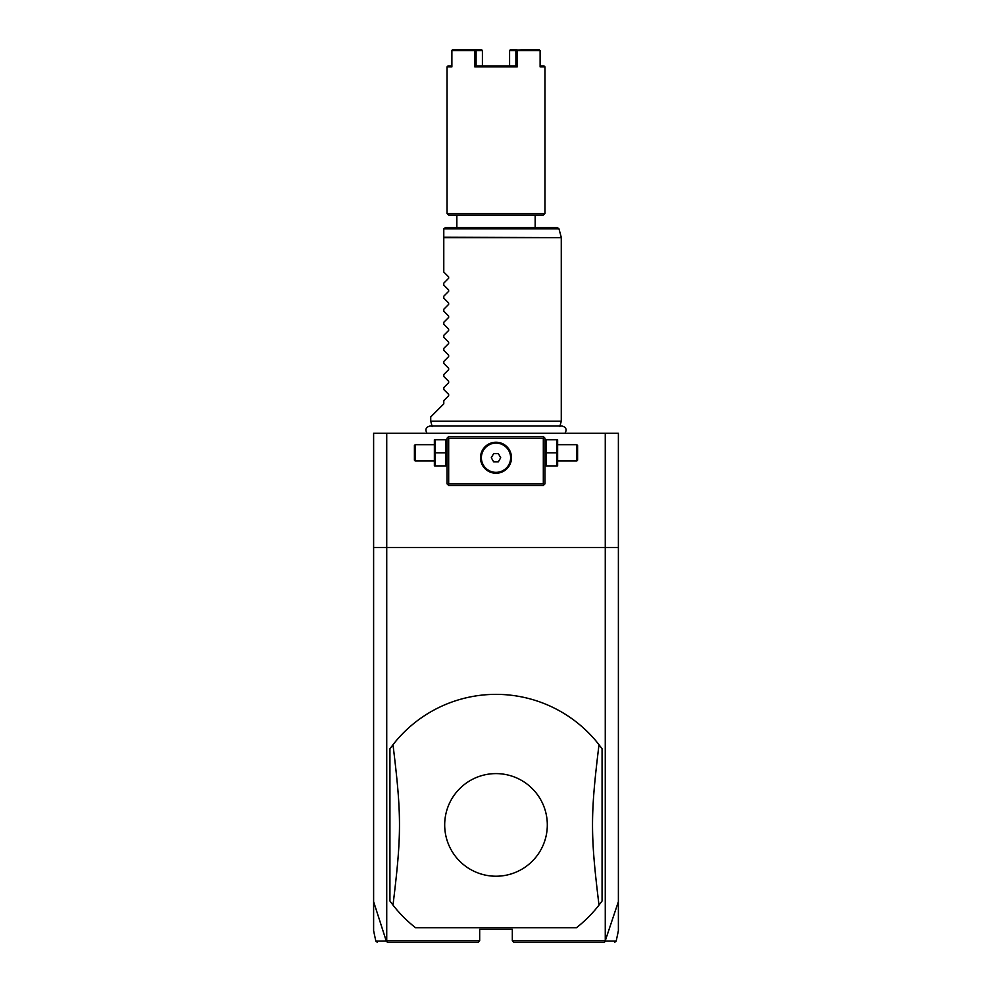<?xml version="1.0" encoding="UTF-8"?>
<svg xmlns="http://www.w3.org/2000/svg" width="992" height="992" viewBox="0 0 992 992"><rect width="100%" height="100%" fill="white"/><g stroke="black" fill="none" stroke-linecap="round" stroke-linejoin="round"><path stroke-width="1.49" d="M377.419 942.4L375.819 941.11L373.612 930.707L373.612 901.654L386.297 941.11L387.525 942.4L478.045 942.4L479.682 940.763L386.731 940.763L386.731 547.485L605.269 547.485L605.269 940.763L618.388 901.654L618.388 930.707L616.181 941.11L614.581 942.4M373.612 901.654L373.612 547.485L386.731 547.485L386.731 433.256L618.388 433.256L618.388 901.654M605.269 433.256L605.269 547.485L618.388 547.485M479.682 940.763L479.682 929.343L512.318 929.343L512.318 940.763L513.955 942.4L604.475 942.4L513.955 942.4M605.269 940.763L512.318 940.763M415.536 927.718L576.464 927.718A130.547 130.547 0 0 0 599.007 905.101L602.07 901.009L602.07 748.799L599.007 744.707A130.547 130.547 0 0 0 392.993 744.707L389.93 748.799L389.93 901.009L392.993 905.101A130.547 130.547 0 0 0 415.536 927.718L576.464 927.718M373.612 547.485L373.612 433.256L386.731 433.256M544.137 437.336L543.318 436.517L448.682 436.517L447.045 438.154L447.045 483.848L448.682 485.472L543.318 485.472L544.955 483.848L544.955 438.154L544.137 437.336L543.318 438.154L448.682 438.154L447.863 437.336M448.682 438.154L448.682 483.848L543.318 483.848L544.137 484.654M543.318 483.848L543.318 438.154M498.331 442.407L496 442.234A15.5 15.5 0 0 1 511.5 457.734A15.5 15.5 0 0 1 496 473.234A15.5 15.5 0 0 1 480.5 457.734A15.5 15.5 0 0 1 496 442.234L493.669 442.407M448.682 483.848L447.863 484.654M492.9 442.544L488.386 444.23M487.667 444.664L486.291 445.644M485.014 446.797L483.86 448.086M483.352 448.768L482.447 450.194M482.41 450.269L482.062 450.938M481.728 451.682L481.182 453.195M480.971 453.952L480.798 454.708M480.512 456.977L480.512 458.49M480.574 459.246L480.649 459.891M480.798 460.759L480.971 461.516M481.182 462.272L481.728 463.785M482.062 464.529L482.41 465.198M482.447 465.26L483.352 466.699M483.86 467.381L485.014 468.67M486.291 469.811L487.667 470.803M488.386 471.237L492.9 472.924M493.669 473.06L498.331 473.06M499.1 472.924L503.614 471.237M504.333 470.803L505.709 469.811M506.986 468.67L508.14 467.381M508.648 466.699L509.553 465.26M509.59 465.198L509.938 464.529M510.272 463.785L510.818 462.272M511.029 461.516L511.202 460.759M511.488 458.49L511.488 456.977M511.426 456.221L511.351 455.588M511.202 454.708L511.029 453.952M510.818 453.195L510.272 451.682M509.938 450.938L509.59 450.269M509.553 450.194L508.648 448.768M508.14 448.086L506.986 446.797M505.709 445.644L504.333 444.664M503.614 444.23L499.1 442.544M496 472.353A14.62 14.62 0 0 0 510.62 457.734A14.62 14.62 0 0 0 496 443.114A14.62 14.62 0 0 1 510.62 457.734A14.62 14.62 0 0 1 496 472.353A14.62 14.62 0 0 1 481.38 457.734A14.62 14.62 0 0 1 496 443.114A14.62 14.62 0 0 0 481.38 457.734A14.62 14.62 0 0 0 496 472.353M491.288 457.734L493.644 461.813L498.356 461.813L500.712 457.734L498.356 453.654L493.644 453.654L491.288 457.734M435.178 452.836L435.178 465.893L445.854 465.893L445.854 439.778L435.178 439.778L435.178 452.836L445.854 452.836M434.36 439.778L434.36 465.893M415.226 460.995L415.226 444.676L414.408 445.495L414.408 460.176L415.226 460.995L433.988 460.995M546.146 452.836L546.146 465.893L556.822 465.893L556.822 452.836L546.146 452.836L546.146 439.778L556.822 439.778L556.822 452.836M557.64 439.778L557.64 465.893M558.012 444.676L576.774 444.676L576.774 460.995L558.012 460.995M576.774 460.995L577.592 460.176L577.592 445.495L576.774 444.676M432.165 426.548L430.726 421.178L561.274 421.178L561.274 237.646L443.784 237.646L443.784 229.264M430.726 421.178L430.726 416.938L443.784 403.88L443.784 400.619L448.644 395.758L448.644 394.382L443.784 389.521L443.784 387.562L448.644 382.701L448.644 381.325L443.784 376.464L443.784 374.517L448.644 369.656L448.644 368.268L443.784 363.407L443.784 361.46L448.644 356.599L448.644 355.21L443.784 350.35L443.784 348.403L448.644 343.542L448.644 342.153L443.784 337.292L443.784 335.346L448.644 330.485L448.644 329.096L443.784 324.235L443.784 322.288L448.644 317.428L448.644 316.051L443.784 311.19L443.784 309.231L448.644 304.37L448.644 302.994L443.784 298.133L443.784 296.186L448.644 291.326L448.644 289.937L443.784 285.076L443.784 283.129L448.644 278.268L448.644 276.88L443.784 272.019L443.784 237.646M443.833 228.842L445.408 227.639L557.405 227.639L558.98 228.842L443.833 228.842M447.045 66.898L451.881 66.898L451.881 50.58L482.41 50.58L482.41 65.918L476.098 65.918L474.796 66.898L517.204 66.898L517.204 50.58L540.119 50.58L540.119 66.898L544.955 66.898L544.955 213.441L543.318 215.078L448.682 215.078L447.045 213.441L447.045 66.898L448.024 65.918L451.881 65.918M544.955 213.441L447.045 213.441M476.11 50.58L476.098 65.918L515.902 65.918L515.89 50.58L517.204 50.58M517.204 66.898L515.902 65.918L509.59 65.918L509.59 50.58L515.89 50.58M474.796 50.58L474.796 66.898M539.239 49.6L516.547 50.084M544.955 66.898L543.976 65.918L540.119 65.918M516.782 49.6L510.483 49.6L509.59 50.58M482.41 50.58L481.517 49.6L452.761 49.6L451.881 50.58M452.116 50.084L452.761 49.6M386.297 941.11C372.273 941.11 372.26 941.11 386.248 941.086M605.405 941.259L604.103 942.4M605.752 941.086C619.74 941.11 619.715 941.11 605.703 941.11M478.045 942.4L387.897 942.4M599.007 905.101C590.364 834.532 590.364 815.288 599.007 744.707M496 876.221A51.311 51.311 0 0 0 547.311 824.91A51.311 51.311 0 0 0 496 773.599A51.311 51.311 0 0 0 444.689 824.91A51.311 51.311 0 0 0 496 876.221M392.993 744.707C401.636 815.288 401.636 834.532 392.993 905.101M443.784 237.224L561.274 237.646M447.045 464.975L446.673 465.893M447.045 440.696L446.673 439.778M433.988 444.676L415.226 444.676M544.955 464.975L545.327 465.893M544.955 440.696L545.327 439.778M564.981 433.256C567.102 429.511 566.085 427.093 561.906 426.014L430.094 426.014C425.915 427.093 424.898 429.511 427.019 433.256M559.835 426.548L561.274 421.178M561.224 237.224L558.98 228.842M456.841 215.078L456.841 227.639M535.159 215.078L535.159 227.639"/></g></svg>
